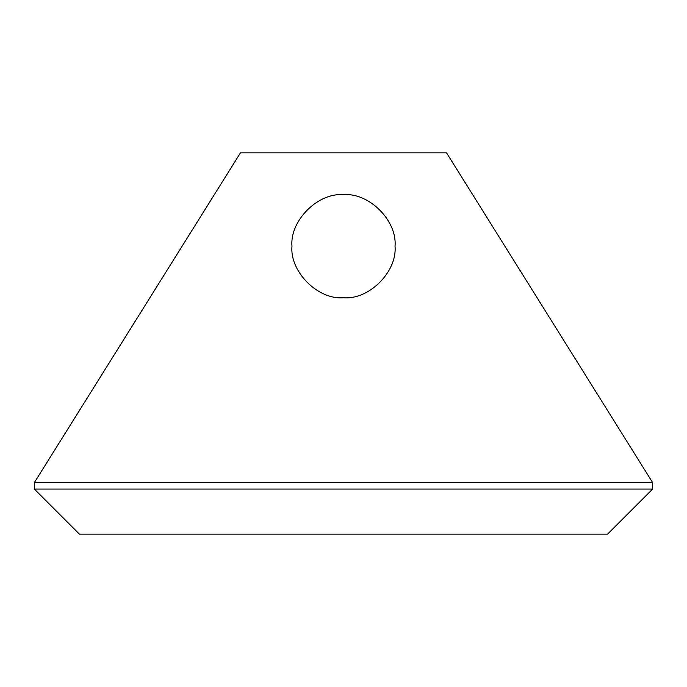 <?xml version="1.0" encoding="UTF-8"?>
<svg xmlns="http://www.w3.org/2000/svg" width="687" height="687" viewBox="0 0 687 687"><rect width="100%" height="100%" fill="white"/><g stroke="black" fill="none" stroke-linecap="round" stroke-linejoin="round"><path stroke-width="1.03" d="M395.025 246.221C397.326 220.725 368.988 192.394 343.5 194.696C318.004 192.394 289.674 220.725 291.975 246.221C289.674 271.717 318.004 300.047 343.5 297.746C368.988 300.047 397.326 271.717 395.025 246.221C397.326 271.717 368.988 300.047 343.5 297.746C318.004 300.047 289.674 271.717 291.975 246.221C289.674 220.725 318.004 192.394 343.5 194.696C368.988 192.394 397.326 220.725 395.025 246.221M652.65 489.058L607.566 534.143L652.65 489.058L34.35 489.058L79.434 534.143L34.35 489.058L34.35 482.618L652.65 482.618L652.65 489.058L652.65 482.618L34.35 482.618L34.35 489.058L652.65 489.058M79.434 534.143L607.566 534.143L79.434 534.143M446.55 152.858L652.65 482.618L446.55 152.858L240.45 152.858L446.55 152.858M34.35 482.618L240.45 152.858L34.35 482.618"/></g></svg>
